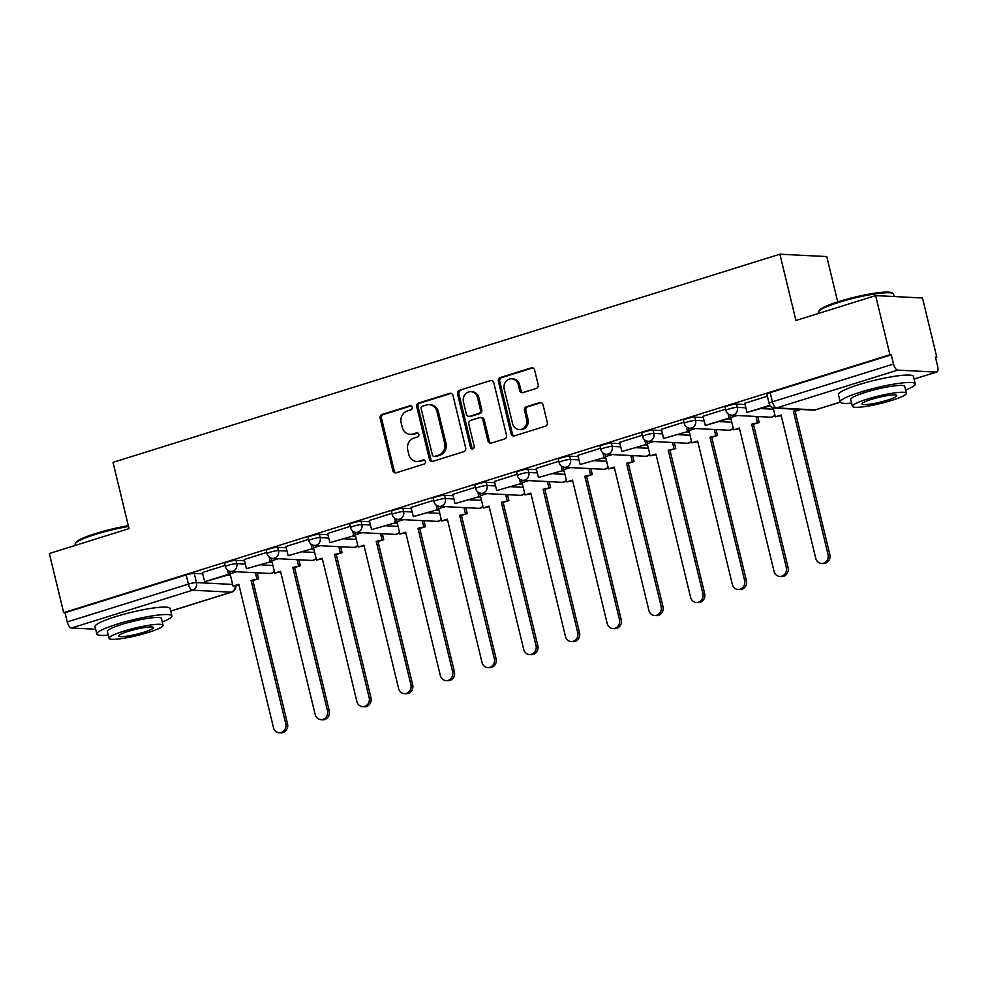 <?xml version="1.0" encoding="UTF-8"?>
<svg xmlns="http://www.w3.org/2000/svg" width="987" height="987" viewBox="0 0 987 987"><rect width="100%" height="100%" fill="white"/><g stroke="black" fill="none" stroke-linecap="round" stroke-linejoin="round"><path stroke-width="1.48" d="M412.27 407.212A2.122 1.9 -87.1 0 0 409.938 405.743L382.055 414.454A3.035 2.714 -87.1 0 0 380.131 418.192L392.838 470.7A3.035 2.714 -87.1 0 0 396.169 472.798L424.052 464.087A2.122 1.9 -87.1 0 0 423.67 459.93A2.122 1.9 -87.1 0 0 423.065 460.004L419.463 461.126A9.697 8.698 -87.1 0 1 416.711 461.484A9.697 8.698 -87.1 0 1 408.803 454.415L407.742 450.047A9.697 8.698 -87.1 0 1 413.886 438.092L417.489 436.957A2.122 1.9 -87.1 0 0 417.106 432.799A2.122 1.9 -87.1 0 0 416.502 432.874L412.899 433.996A9.697 8.698 -87.1 0 1 410.148 434.354A9.697 8.698 -87.1 0 1 402.24 427.285L401.178 422.917A9.697 8.698 -87.1 0 1 407.323 410.962L410.925 409.827A2.122 1.9 -87.1 0 0 412.27 407.212M536.249 388.446A3.035 2.714 -87.1 0 0 538.162 384.708L534.596 369.977A3.035 2.714 -87.1 0 0 531.265 367.88L500.298 377.54A3.035 2.714 -87.1 0 0 498.373 381.278L511.081 433.786A3.035 2.714 -87.1 0 0 514.412 435.884L545.379 426.224A3.035 2.714 -87.1 0 0 547.304 422.485L542.998 404.682A3.035 2.714 -87.1 0 0 539.667 402.585L526.416 406.73A3.035 2.714 -87.1 0 0 524.492 410.469L526.626 419.29A8.106 7.267 -87.1 0 1 519.199 429.579A8.106 7.267 -87.1 0 1 512.586 423.67L504.221 389.1A8.106 7.267 -87.1 0 1 511.661 378.811A8.106 7.267 -87.1 0 1 518.261 384.72L519.655 390.482A3.035 2.714 -87.1 0 0 522.987 392.579L536.249 388.446M63.661 612.656L49.35 553.51L129.038 528.637L112.999 462.36L779.89 254.202L795.929 320.479L875.617 295.606L889.929 354.74L63.661 612.656L65.019 612.717L67.252 621.933L188.381 584.119A6.181 0.864 -13.6 0 1 196.462 582.589L232.636 584.44M452.971 395.454A3.035 2.714 -87.1 0 0 449.64 393.357L418.673 403.017A3.035 2.714 -87.1 0 0 416.748 406.755L429.456 459.263A3.035 2.714 -87.1 0 0 432.787 461.361L463.754 451.701A3.035 2.714 -87.1 0 0 465.679 447.962L452.971 395.454M459.486 390.284L490.453 380.612A3.035 2.714 -87.1 0 1 493.784 382.709L506.491 435.218A3.035 2.714 -87.1 0 1 504.567 438.956L491.316 443.101A3.035 2.714 -87.1 0 1 487.985 441.004L482.828 419.697A3.035 2.714 -87.1 0 0 479.497 417.6L470.713 420.351A3.035 2.714 -87.1 0 0 468.788 424.089L474.155 446.26A2.122 1.9 -87.1 0 1 470.478 447.407L457.561 394.023A3.035 2.714 -87.1 0 1 459.486 390.284L490.453 380.612M875.617 295.606L922.475 297.988L936.786 357.134L935.528 357.528M837.729 301.899L826.761 256.583L779.89 254.202M889.929 354.74L891.286 354.814L893.519 364.03A6.181 2.603 72.7 0 0 897.689 370.113L936.355 372.074A6.181 2.603 72.7 0 0 936.762 372.025A6.181 2.603 72.7 0 0 937.65 366.276L935.417 357.06L936.786 357.134M65.019 612.717L186.161 574.915A6.181 0.864 -13.6 0 1 194.242 573.385L202.816 573.817M227.948 575.1L230.415 575.224M95.69 629.25L71.422 628.016A6.181 2.603 -107.3 0 1 67.252 621.933M266.786 552.424L244.221 559.518M308.499 539.395L285.934 546.502M350.212 526.379L327.647 533.473M391.938 513.363L369.36 520.457M433.651 500.335L411.073 507.441M475.364 487.319L452.786 494.413M517.077 474.303L494.499 481.397M558.79 461.274L536.225 468.381M600.503 448.258L577.938 455.352M642.216 435.242L619.651 442.336M683.929 422.214L661.364 429.32M725.642 409.198L702.929 416.292L705.298 425.459L729.097 418.032L728.085 413.849M767.368 396.182L744.79 403.276M736.524 404.115L737.314 407.384A6.181 0.864 -13.6 0 0 730.466 408.556A6.181 0.864 -13.6 0 0 725.963 410.506L725.174 407.236A6.181 0.864 166.4 0 1 729.677 405.287A6.181 0.864 166.4 0 1 736.524 404.115L745.099 404.547M770.242 405.83L747.011 412.443L744.778 403.227M694.811 417.131L695.601 420.4A6.181 0.864 -13.6 0 0 688.753 421.572A6.181 0.864 -13.6 0 0 684.25 423.522L683.46 420.252A6.181 0.864 166.4 0 1 687.964 418.303A6.181 0.864 166.4 0 1 694.811 417.131L703.386 417.575M728.529 418.846L730.985 418.981M653.098 430.159L653.887 433.429A6.181 0.864 -13.6 0 0 647.04 434.601A6.181 0.864 -13.6 0 0 642.537 436.55L641.747 433.281A6.181 0.864 166.4 0 1 646.238 431.331A6.181 0.864 166.4 0 1 653.098 430.159L661.672 430.591M686.816 431.874L689.271 431.998M611.385 443.175L612.174 446.445A6.181 0.864 -13.6 0 0 605.315 447.617A6.181 0.864 -13.6 0 0 600.824 449.566L600.034 446.297A6.181 0.864 166.4 0 1 604.525 444.347A6.181 0.864 166.4 0 1 611.385 443.175L619.959 443.607M645.091 444.89L647.558 445.014M569.672 456.191L570.461 459.461A6.181 0.864 -13.6 0 0 563.602 460.633A6.181 0.864 -13.6 0 0 559.111 462.582L558.321 459.313A6.181 0.864 166.4 0 1 562.812 457.363A6.181 0.864 166.4 0 1 569.672 456.191L578.246 456.636M603.378 457.919L605.845 458.042M527.946 469.22L528.748 472.489A6.181 0.864 -13.6 0 0 521.889 473.661A6.181 0.864 -13.6 0 0 517.398 475.611L516.596 472.341A6.181 0.864 166.4 0 1 521.099 470.392A6.181 0.864 166.4 0 1 527.946 469.22L536.533 469.652M561.665 470.935L564.132 471.058M486.233 482.236L487.023 485.505A6.181 0.864 -13.6 0 0 480.175 486.677A6.181 0.864 -13.6 0 0 475.672 488.627L474.883 485.357A6.181 0.864 166.4 0 1 479.386 483.408A6.181 0.864 166.4 0 1 486.233 482.236L494.808 482.68M519.952 483.951L522.419 484.074M444.52 495.264L445.31 498.534A6.181 0.864 -13.6 0 0 438.462 499.693A6.181 0.864 -13.6 0 0 433.959 501.655L433.17 498.386A6.181 0.864 166.4 0 1 437.673 496.424A6.181 0.864 166.4 0 1 444.52 495.264L453.095 495.696M478.239 496.979L480.694 497.103M402.807 508.28L403.597 511.55A6.181 0.864 -13.6 0 0 396.749 512.722A6.181 0.864 -13.6 0 0 392.246 514.671L391.457 511.402A6.181 0.864 166.4 0 1 395.96 509.452A6.181 0.864 166.4 0 1 402.807 508.28L411.382 508.712M436.525 509.995L438.981 510.119M361.094 521.296L361.884 524.566A6.181 0.864 -13.6 0 0 355.036 525.738A6.181 0.864 -13.6 0 0 350.533 527.687L349.743 524.418A6.181 0.864 166.4 0 1 354.247 522.468A6.181 0.864 166.4 0 1 361.094 521.296L369.669 521.741M394.812 523.011L397.267 523.147M319.381 534.325L320.17 537.594A6.181 0.864 -13.6 0 0 313.323 538.754A6.181 0.864 -13.6 0 0 308.82 540.716L308.03 537.446A6.181 0.864 166.4 0 1 312.534 535.485A6.181 0.864 166.4 0 1 319.381 534.325L327.955 534.757M353.099 536.04L355.554 536.163M277.668 547.341L278.457 550.61A6.181 0.864 -13.6 0 0 271.61 551.782A6.181 0.864 -13.6 0 0 267.107 553.732L266.317 550.462A6.181 0.864 166.4 0 1 270.82 548.513A6.181 0.864 166.4 0 1 277.668 547.341L286.242 547.773M311.386 549.056L313.841 549.179M235.955 560.357L236.744 563.626A6.181 0.864 -13.6 0 0 229.897 564.798A6.181 0.864 -13.6 0 0 225.394 566.748L224.604 563.478A6.181 0.864 166.4 0 1 229.095 561.529A6.181 0.864 166.4 0 1 235.955 560.357L244.529 560.801M269.661 562.072L272.128 562.208M225.073 565.44L202.36 572.534L204.716 581.701L228.515 574.274L227.504 570.104M236.646 571.757L230.156 573.78M891.286 354.814L770.156 392.629A6.181 0.864 166.4 0 0 766.887 394.22L769.12 403.424A6.181 0.864 -13.6 0 1 772.389 401.832L893.519 364.03M278.359 558.728L271.869 560.752M320.072 545.712L313.582 547.736M361.797 532.684L355.295 534.72M403.51 519.668L397.008 521.691M445.223 506.652L438.721 508.675M486.936 493.623L480.435 495.659M528.65 480.607L522.16 482.631M570.363 467.591L563.873 469.615M612.076 454.563L605.586 456.599M653.789 441.547L647.299 443.57M695.502 428.531L689.012 430.554M737.215 415.502L730.725 417.526M410.148 434.354L411.517 434.428A9.697 8.698 -87.1 0 0 414.269 434.07L412.899 433.996M417.785 432.972L414.269 434.07M416.711 461.484L418.081 461.558A9.697 8.698 -87.1 0 0 420.832 461.2L419.463 461.126M424.348 460.102L420.832 461.2M411.221 405.842L383.425 414.515A3.035 2.714 -87.1 0 0 381.5 418.254L394.208 470.762A3.035 2.714 -87.1 0 0 395.997 472.847M451.182 393.381A3.035 2.714 -87.1 0 0 451.01 393.418L420.03 403.091A3.035 2.714 -87.1 0 0 418.118 406.829L430.825 459.337A3.035 2.714 -87.1 0 0 432.614 461.41M422.547 406.2A2.122 1.9 -87.1 0 0 421.202 408.815L432.355 454.908A2.122 1.9 -87.1 0 0 434.687 456.376L438.487 455.192A9.697 8.698 -87.1 0 0 444.631 443.237L437.007 411.727A9.697 8.698 -87.1 0 0 429.098 404.67A9.697 8.698 -87.1 0 0 426.347 405.015L422.547 406.2M434.083 456.463L435.452 456.525A2.122 1.9 -87.1 0 0 436.044 456.45L434.687 456.376M429.098 404.67L430.468 404.732A9.697 8.698 -87.1 0 1 438.376 411.801L446.001 443.311A9.697 8.698 -87.1 0 1 439.857 455.266L436.044 456.45M480.361 417.501L481.73 417.563A3.035 2.714 -87.1 0 1 484.198 419.771L489.355 441.066A3.035 2.714 -87.1 0 0 491.144 443.138M460.855 390.346A3.035 2.714 -87.1 0 0 458.93 394.084L471.848 447.469A2.122 1.9 -87.1 0 0 472.896 448.838M477.486 397.601A8.106 7.267 -87.1 0 0 470.873 391.703A8.106 7.267 -87.1 0 0 463.446 401.993L466.395 414.17A3.035 2.714 -87.1 0 0 469.726 416.267L478.51 413.516A3.035 2.714 -87.1 0 0 480.435 409.79L477.486 397.601L478.855 397.675A8.106 7.267 -87.1 0 0 472.242 391.765L470.873 391.703M468.862 416.378L470.231 416.44A3.035 2.714 -87.1 0 0 471.083 416.329L469.726 416.267M478.855 397.675L481.804 409.852A3.035 2.714 -87.1 0 1 479.879 413.59L471.083 416.329M511.661 378.811L513.018 378.885A8.106 7.267 -87.1 0 1 519.631 384.794L521.025 390.556A3.035 2.714 -87.1 0 0 522.814 392.629M519.199 429.579L520.556 429.641A8.106 7.267 -87.1 0 0 527.996 419.352L526.626 419.29M541.209 402.61A3.035 2.714 -87.1 0 0 541.036 402.659L527.774 406.792A3.035 2.714 -87.1 0 0 525.861 410.53L527.996 419.352M532.807 367.904A3.035 2.714 -87.1 0 0 532.635 367.941L501.667 377.614A3.035 2.714 -87.1 0 0 499.743 381.352L512.45 433.861A3.035 2.714 -87.1 0 0 514.239 435.933M238.928 584.884L233.043 586.081L238.792 584.292L273.448 727.53A7.106 6.366 -87.1 0 0 279.235 732.712A7.106 6.366 -87.1 0 0 285.749 723.693L287.525 723.792A7.106 6.366 92.9 0 1 281.011 732.798L279.235 732.712M257.175 572.793L258.619 578.74L251.093 580.442L252.869 580.541L287.525 723.792M258.619 578.74L252.869 580.541M229.527 571.189L230.292 574.372L204.716 581.701M230.292 574.372L228.515 574.274M251.093 580.442L285.749 723.693M256.842 578.653L255.399 572.707M233.043 586.081L230.218 574.397M280.653 571.868L274.756 573.065L280.505 571.263L315.161 714.514A7.106 6.366 -87.1 0 0 320.948 719.683A7.106 6.366 -87.1 0 0 327.462 710.677L329.239 710.763A7.106 6.366 92.9 0 1 322.724 719.782L320.948 719.683M298.888 559.777L300.332 565.724L292.806 567.426L294.582 567.513L329.239 710.763M300.332 565.724L294.582 567.513M271.24 558.161L272.005 561.344L246.442 568.685L244.208 559.469M270.228 561.258L269.229 557.075M272.005 561.344L246.442 568.685M292.806 567.426L327.462 710.677M298.555 565.637L297.112 559.691M274.756 573.065L271.931 561.369M322.367 558.839L316.469 560.036L322.218 558.247L356.875 701.498A7.106 6.366 -87.1 0 0 362.661 706.667A7.106 6.366 -87.1 0 0 369.175 697.661L370.952 697.747A7.106 6.366 92.9 0 1 364.437 706.754L362.661 706.667M340.601 546.749L342.045 552.708L334.519 554.41L336.296 554.497L370.952 697.747M342.045 552.708L336.296 554.497M312.953 545.145L313.73 548.328L288.155 555.669L285.922 546.453M311.954 548.229L310.942 544.059M313.73 548.328L288.155 555.669M334.519 554.41L369.175 697.661M340.268 552.609L338.825 546.662M316.469 560.036L313.644 548.353M364.08 545.823L358.182 547.02L363.932 545.231L398.588 688.47A7.106 6.366 -87.1 0 0 404.374 693.651A7.106 6.366 -87.1 0 0 410.888 684.633L412.665 684.719A7.106 6.366 92.9 0 1 406.15 693.738L404.374 693.651M382.314 533.733L383.758 539.679L376.232 541.382L378.009 541.481L412.665 684.719M383.758 539.679L378.009 541.481M354.666 532.129L355.443 535.299L329.868 542.64L327.635 533.424M353.667 535.213L352.655 531.043M355.443 535.299L329.868 542.64M376.232 541.382L410.888 684.633M381.981 539.593L380.538 533.646M358.182 547.02L355.357 535.336M405.793 532.807L399.895 534.004L405.645 532.203L440.301 675.453A7.106 6.366 -87.1 0 0 446.087 680.623A7.106 6.366 -87.1 0 0 452.601 671.616L454.378 671.703A7.106 6.366 92.9 0 1 447.864 680.722L446.087 680.623M424.028 520.717L425.471 526.663L417.945 528.366L419.722 528.452L454.378 671.703M425.471 526.663L419.722 528.452M396.379 519.1L397.156 522.283L371.581 529.624L369.348 520.408M395.38 522.197L394.368 518.015M397.156 522.283L371.581 529.624M417.945 528.366L452.601 671.616M423.694 526.577L422.251 520.618M399.895 534.004L397.07 522.308M447.506 519.779L441.608 520.976L447.358 519.187L482.014 662.437A7.106 6.366 -87.1 0 0 487.8 667.607A7.106 6.366 -87.1 0 0 494.314 658.588L496.091 658.687A7.106 6.366 92.9 0 1 489.577 667.693L487.8 667.607M465.753 507.688L467.184 513.635L459.658 515.35L461.435 515.436L496.091 658.687M467.184 513.635L461.435 515.436M438.092 506.084L438.87 509.267L413.294 516.596L411.061 507.392M437.093 509.169L436.081 504.999M438.87 509.267L413.294 516.596M459.658 515.35L494.314 658.588M465.408 513.548L463.976 507.602M441.608 520.976L438.783 509.292M128.507 526.466A38.592 5.367 166.4 0 0 95.566 534.362A38.592 5.367 166.4 0 0 75.333 543.479L76.011 542.394A37.666 5.243 -13.6 0 1 95.764 533.486A37.666 5.243 -13.6 0 1 128.322 525.713M162.25 622.069A38.592 5.367 166.4 0 0 171.874 615.9A38.592 5.367 166.4 0 0 117.28 624.117A38.592 5.367 166.4 0 0 96.849 634.061A38.592 5.367 166.4 0 0 108.225 635.134M171.874 615.9L170.072 608.473A38.592 5.367 166.4 0 0 115.479 616.678A38.592 5.367 166.4 0 0 95.048 626.622L96.849 634.061M109.002 638.355L107.349 631.52A27.784 3.862 -13.6 0 1 122.067 624.352A27.784 3.862 -13.6 0 1 161.375 618.442L163.028 625.277A27.784 3.862 166.4 0 0 123.72 631.187A27.784 3.862 166.4 0 0 109.002 638.355A27.784 3.862 166.4 0 0 148.309 632.445A27.784 3.862 166.4 0 0 163.028 625.277M128.088 631.409A17.914 2.492 166.4 0 0 118.613 636.023A17.914 2.492 166.4 0 0 143.942 632.223A17.914 2.492 166.4 0 0 153.417 627.609A17.914 2.492 166.4 0 0 128.088 631.409M75.333 543.479A38.592 5.367 166.4 0 0 75.135 544.306L75.394 545.379M818.704 311.448L819.383 310.362A37.666 5.243 -13.6 0 1 839.135 301.454A37.666 5.243 -13.6 0 1 891.878 292.818L892.988 293.472A38.592 5.367 166.4 0 0 838.938 302.33A38.592 5.367 166.4 0 0 818.704 311.448A38.592 5.367 166.4 0 0 818.507 312.274L818.766 313.348M894.123 296.544L893.531 294.114A38.592 5.367 166.4 0 0 892.988 293.472M905.622 390.038A38.592 5.367 166.4 0 0 915.245 383.869A38.592 5.367 166.4 0 0 860.652 392.073A38.592 5.367 166.4 0 0 840.221 402.03A38.592 5.367 166.4 0 0 851.596 403.103M915.245 383.869L913.444 376.442A38.592 5.367 166.4 0 0 858.85 384.646A38.592 5.367 166.4 0 0 838.419 394.59L840.221 402.03M852.373 406.323L850.72 399.488A27.784 3.862 -13.6 0 1 865.439 392.32A27.784 3.862 -13.6 0 1 904.746 386.41L906.399 393.245A27.784 3.862 166.4 0 0 867.092 399.155A27.784 3.862 166.4 0 0 852.373 406.323A27.784 3.862 166.4 0 0 891.68 400.414A27.784 3.862 166.4 0 0 906.399 393.245M871.459 399.377A17.914 2.492 166.4 0 0 861.984 403.991A17.914 2.492 166.4 0 0 887.313 400.191A17.914 2.492 166.4 0 0 896.788 395.577A17.914 2.492 166.4 0 0 871.459 399.377M489.219 506.763L483.322 507.96L489.071 506.158L523.727 649.409A7.106 6.366 -87.1 0 0 529.525 654.591A7.106 6.366 -87.1 0 0 536.027 645.572L537.804 645.658A7.106 6.366 92.9 0 1 531.29 654.677L529.525 654.591M507.466 494.672L508.897 500.619L501.371 502.321L503.148 502.42L537.804 645.658M508.897 500.619L503.148 502.42M479.818 493.068L480.583 496.239L455.007 503.58L452.774 494.364M478.806 496.153L477.794 491.982M480.583 496.239L455.007 503.58M501.371 502.321L536.027 645.572M507.121 500.532L505.689 494.586M483.322 507.96L480.496 496.264M530.932 493.747L525.035 494.943L530.784 493.142L565.44 636.393A7.106 6.366 -87.1 0 0 571.239 641.562A7.106 6.366 -87.1 0 0 577.74 632.556L579.517 632.642A7.106 6.366 92.9 0 1 573.015 641.661L571.239 641.562M549.179 481.656L550.61 487.603L543.084 489.305L544.861 489.392L579.517 632.642M550.61 487.603L544.861 489.392M521.531 480.04L522.296 483.223L496.72 490.564L494.487 481.348M520.519 483.137L519.507 478.954M522.296 483.223L496.72 490.564M543.084 489.305L577.74 632.556M548.834 487.504L547.403 481.557M525.035 494.943L522.209 483.248M572.645 480.718L566.76 481.915L572.509 480.126L607.153 623.377A7.106 6.366 -87.1 0 0 612.952 628.546A7.106 6.366 -87.1 0 0 619.454 619.528L621.23 619.626A7.106 6.366 92.9 0 1 614.728 628.633L612.952 628.546M590.892 468.628L592.323 474.574L584.81 476.289L586.574 476.376L621.23 619.626M592.323 474.574L586.574 476.376M563.244 467.024L564.009 470.207L538.433 477.535L536.212 468.332M562.232 470.108L561.221 465.938M564.009 470.207L538.433 477.535M584.81 476.289L619.454 619.528M590.559 474.488L589.116 468.541M566.76 481.915L563.922 470.231M614.358 467.702L608.473 468.899L614.222 467.098L648.878 610.348A7.106 6.366 -87.1 0 0 654.665 615.518A7.106 6.366 -87.1 0 0 661.179 606.511L662.956 606.598A7.106 6.366 92.9 0 1 656.441 615.617L654.665 615.518M632.605 455.612L634.049 461.558L626.523 463.261L628.3 463.347L662.956 606.598M634.049 461.558L628.3 463.347M604.957 453.995L605.722 457.178L580.146 464.519L577.926 455.303M603.945 457.092L602.934 452.91M605.722 457.178L580.146 464.519M626.523 463.261L661.179 606.511M632.272 461.472L630.829 455.525M608.473 468.899L605.636 457.203M656.071 454.686L650.186 455.871L655.936 454.082L690.592 597.332A7.106 6.366 -87.1 0 0 696.378 602.502A7.106 6.366 -87.1 0 0 702.892 593.495L704.669 593.582A7.106 6.366 92.9 0 1 698.154 602.588L696.378 602.502M674.318 442.595L675.762 448.542L668.236 450.245L670.013 450.331L704.669 593.582M675.762 448.542L670.013 450.331M646.67 440.979L647.435 444.162L621.859 451.503L619.639 442.287M645.658 444.076L644.659 439.894M647.435 444.162L621.859 451.503M668.236 450.245L702.892 593.495M673.985 448.443L672.542 442.497M650.186 455.871L647.361 444.187M697.797 441.658L691.899 442.855L697.649 441.066L732.305 584.304A7.106 6.366 -87.1 0 0 738.091 589.486A7.106 6.366 -87.1 0 0 744.605 580.467L746.382 580.566A7.106 6.366 92.9 0 1 739.868 589.572L738.091 589.486M716.031 429.567L717.475 435.514L709.949 437.216L711.726 437.315L746.382 580.566M717.475 435.514L711.726 437.315M688.383 427.963L689.148 431.146L663.585 438.475L661.352 429.271M687.371 431.048L686.372 426.877M689.148 431.146L663.585 438.475M709.949 437.216L744.605 580.467M715.698 435.427L714.255 429.481M691.899 442.855L689.074 431.171M739.51 428.642L733.612 429.838L739.362 428.037L774.018 571.288A7.106 6.366 -87.1 0 0 779.804 576.457A7.106 6.366 -87.1 0 0 786.318 567.451L788.095 567.537A7.106 6.366 92.9 0 1 781.581 576.556L779.804 576.457M757.745 416.551L759.188 422.498L751.662 424.2L753.439 424.287L788.095 567.537M759.188 422.498L753.439 424.287M730.096 414.935L730.873 418.118L705.298 425.459M730.873 418.118L729.097 418.032M751.662 424.2L786.318 567.451M757.411 422.411L755.968 416.465M733.612 429.838L730.787 418.143M781.223 415.626L775.326 416.81L781.075 415.021L815.731 558.272A7.106 6.366 -87.1 0 0 821.517 563.441A7.106 6.366 -87.1 0 0 828.031 554.435L829.808 554.521A7.106 6.366 92.9 0 1 823.294 563.528L821.517 563.441M795.152 411.271L800.901 409.482L793.375 411.184L795.152 411.271L829.808 554.521M769.909 405.287L747.011 412.443M793.375 411.184L828.031 554.435M775.326 416.81L773.154 407.828M411.135 405.805L409.938 405.743M424.262 460.065L423.065 460.004M417.698 432.935L416.502 432.874M897.689 370.113L776.559 407.915L815.225 409.889L840.233 402.079M914.073 379.033L936.355 372.074M194.242 573.385L196.462 582.589A6.181 5.54 -87.1 0 1 192.551 590.214L71.422 628.016M170.702 611.064L231.217 592.175L192.551 590.214A6.181 2.603 -107.3 0 1 188.381 584.119L186.161 574.915M725.963 410.506A6.181 6.181 0 0 0 731.651 415.219A6.181 5.54 92.9 0 0 733.403 414.996A6.181 5.54 92.9 0 0 737.314 407.384L745.888 407.816M761.347 408.606L773.487 409.223M684.25 423.522A6.181 6.181 0 0 0 689.938 428.247A6.181 5.54 92.9 0 0 691.69 428.013A6.181 5.54 92.9 0 0 695.601 420.4L704.175 420.844M719.634 421.634L731.774 422.251M642.537 436.55A6.181 6.181 0 0 0 648.225 441.263A6.181 5.54 92.9 0 0 649.977 441.041A6.181 5.54 92.9 0 0 653.887 433.429L662.462 433.861M677.921 434.65L690.061 435.267M600.824 449.566A6.181 6.181 0 0 0 606.511 454.279A6.181 5.54 92.9 0 0 608.263 454.057A6.181 5.54 92.9 0 0 612.174 446.445L620.749 446.877M636.208 447.666L648.348 448.283M559.111 462.582A6.181 6.181 0 0 0 564.798 467.307A6.181 5.54 92.9 0 0 566.55 467.085A6.181 5.54 92.9 0 0 570.461 459.461L579.036 459.905M594.482 460.695L606.635 461.311M517.398 475.611A6.181 6.181 0 0 0 523.085 480.324A6.181 5.54 92.9 0 0 524.837 480.101A6.181 5.54 92.9 0 0 528.748 472.489L537.323 472.921M552.769 473.711L564.922 474.328M475.672 488.627A6.181 6.181 0 0 0 481.372 493.34A6.181 5.54 92.9 0 0 483.124 493.118A6.181 5.54 92.9 0 0 487.023 485.505L495.61 485.949M511.056 486.727L523.209 487.344M433.959 501.655A6.181 6.181 0 0 0 439.647 506.368A6.181 5.54 92.9 0 0 441.399 506.146A6.181 5.54 92.9 0 0 445.31 498.534L453.884 498.966M469.343 499.755L481.496 500.372M392.246 514.671A6.181 6.181 0 0 0 397.934 519.384A6.181 5.54 92.9 0 0 399.686 519.162A6.181 5.54 92.9 0 0 403.597 511.55L412.171 511.982M427.63 512.771L439.77 513.388M350.533 527.687A6.181 6.181 0 0 0 356.221 532.4A6.181 5.54 92.9 0 0 357.973 532.178A6.181 5.54 92.9 0 0 361.884 524.566L370.458 525.01M385.917 525.787L398.057 526.416M308.82 540.716A6.181 6.181 0 0 0 314.508 545.429A6.181 5.54 92.9 0 0 316.259 545.206A6.181 5.54 92.9 0 0 320.17 537.594L328.745 538.026M344.204 538.816L356.344 539.433M267.107 553.732A6.181 6.181 0 0 0 272.794 558.445A6.181 5.54 92.9 0 0 274.546 558.223A6.181 5.54 92.9 0 0 278.457 550.61L287.032 551.042M302.491 551.832L314.631 552.449M225.394 566.748A6.181 6.181 0 0 0 231.081 571.473A6.181 5.54 92.9 0 0 232.833 571.239A6.181 5.54 92.9 0 0 236.744 563.626L245.319 564.07M260.778 564.848L272.918 565.477M274.3 571.189A6.181 5.54 92.9 0 1 271.499 573.213A6.181 5.54 -87.1 0 1 269.747 573.435A6.181 6.181 0 0 0 274.411 571.646M316.013 558.161A6.181 5.54 92.9 0 1 313.212 560.197A6.181 5.54 -87.1 0 1 311.46 560.419A6.181 6.181 0 0 0 316.124 558.63M357.726 545.145A6.181 5.54 92.9 0 1 354.925 547.168A6.181 5.54 -87.1 0 1 353.173 547.39A6.181 6.181 0 0 0 357.837 545.614M399.439 532.129A6.181 5.54 92.9 0 1 396.638 534.152A6.181 5.54 -87.1 0 1 394.886 534.374A6.181 6.181 0 0 0 399.55 532.585M441.152 519.1A6.181 5.54 92.9 0 1 438.351 521.136A6.181 5.54 -87.1 0 1 436.599 521.358A6.181 6.181 0 0 0 441.275 519.569M482.877 506.084A6.181 5.54 92.9 0 1 480.064 508.108A6.181 5.54 -87.1 0 1 478.313 508.33A6.181 6.181 0 0 0 482.988 506.553M524.59 493.068A6.181 5.54 92.9 0 1 521.79 495.092A6.181 5.54 -87.1 0 1 520.038 495.314A6.181 6.181 0 0 0 524.702 493.525M566.304 480.04A6.181 5.54 92.9 0 1 563.503 482.063A6.181 5.54 -87.1 0 1 561.751 482.298A6.181 6.181 0 0 0 566.415 480.509M608.017 467.024A6.181 5.54 92.9 0 1 605.216 469.047A6.181 5.54 -87.1 0 1 603.464 469.269A6.181 6.181 0 0 0 608.128 467.48M649.73 454.008A6.181 5.54 92.9 0 1 646.929 456.031A6.181 5.54 -87.1 0 1 645.177 456.253A6.181 6.181 0 0 0 649.841 454.464M691.443 440.979A6.181 5.54 92.9 0 1 688.642 443.003A6.181 5.54 -87.1 0 1 686.89 443.225A6.181 6.181 0 0 0 691.554 441.448M733.156 427.963A6.181 5.54 92.9 0 1 730.355 429.987A6.181 5.54 -87.1 0 1 728.603 430.209A6.181 6.181 0 0 0 733.267 428.42M774.869 414.935A6.181 5.54 92.9 0 1 772.068 416.97A6.181 5.54 -87.1 0 1 770.316 417.193A6.181 6.181 0 0 0 774.98 415.404M770.156 392.629L772.389 401.832A6.181 2.603 -107.3 0 0 776.559 407.915A6.181 5.54 92.9 0 1 774.807 408.149L813.473 410.111A6.181 6.181 0 0 0 815.62 409.839L840.258 402.153M815.62 409.839A6.181 2.603 72.7 0 1 815.225 409.889A6.181 5.54 92.9 0 1 813.473 410.111M235.325 586.019A6.181 5.54 -87.1 0 1 231.217 592.175A6.181 2.603 72.7 0 0 231.624 592.126A6.181 6.181 0 0 0 235.942 585.822M394.208 470.762L392.838 470.7M381.5 418.254L380.131 418.192M383.425 414.515L382.055 414.454M430.825 459.337L429.456 459.263M418.118 406.829L416.748 406.755M420.03 403.091L418.673 403.017M451.01 393.418L449.64 393.357M439.857 455.266L438.487 455.192M446.001 443.311L444.631 443.237M438.376 411.801L437.007 411.727M489.355 441.066L487.985 441.004M484.198 419.771L482.828 419.697M471.848 447.469L470.478 447.407M458.93 394.084L457.561 394.023M479.879 413.59L478.51 413.516M481.804 409.852L480.435 409.79M521.025 390.556L519.655 390.482M519.631 384.794L518.261 384.72M525.861 410.53L524.492 410.469M527.774 406.792L526.416 406.73M541.036 402.659L539.667 402.585M512.45 433.861L511.081 433.786M499.743 381.352L498.373 381.278M501.667 377.614L500.298 377.54M532.635 367.941L531.265 367.88M269.747 573.435L231.081 571.473M311.46 560.419L272.794 558.445M353.173 547.39L314.508 545.429M394.886 534.374L356.221 532.4M436.599 521.358L397.934 519.384M478.313 508.33L439.647 506.368M520.038 495.314L481.372 493.34M561.751 482.298L523.085 480.324M603.464 469.269L564.798 467.307M645.177 456.253L606.511 454.279M686.89 443.225L648.225 441.263M728.603 430.209L689.938 428.247M770.316 417.193L731.651 415.219M769.12 403.424A6.181 6.181 0 0 0 774.807 408.149M914.098 379.107L936.762 372.025M170.726 611.138L231.624 592.126"/></g></svg>

